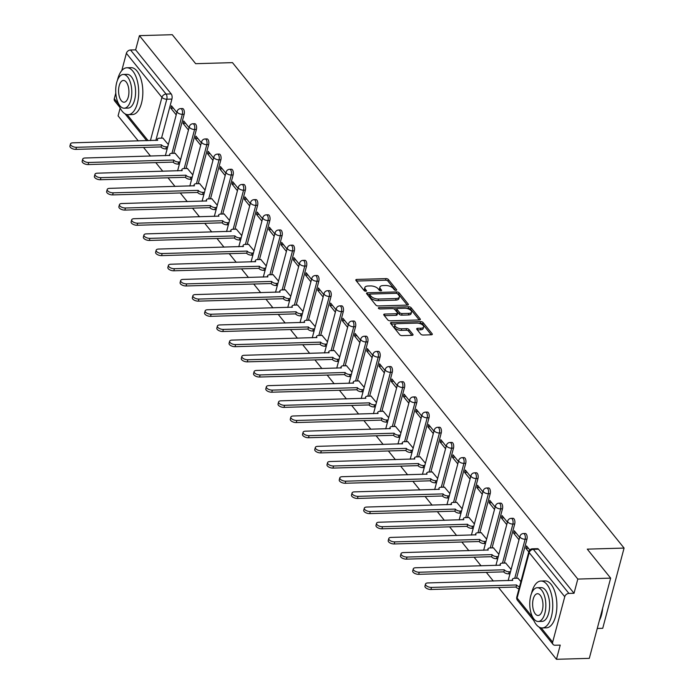 <?xml version="1.0" encoding="UTF-8"?>
<svg xmlns="http://www.w3.org/2000/svg" width="694" height="694" viewBox="0 0 694 694"><rect width="100%" height="100%" fill="white"/><g stroke="black" fill="none" stroke-linecap="round" stroke-linejoin="round"><path stroke-width="1.04" d="M395.962 290.361A1.293 0.599 14.9 0 0 396.664 290.023A1.293 0.599 14.9 0 0 396.552 289.658L388.371 279.509A1.839 0.859 14.9 0 0 385.977 278.606L356.811 279.439A1.839 0.859 14.9 0 0 355.805 279.925A1.839 0.859 14.9 0 0 355.961 280.445L364.15 290.586A1.293 0.599 14.9 0 0 365.825 291.228A1.293 0.599 14.9 0 0 366.527 290.89A1.293 0.599 14.9 0 0 366.415 290.526L365.356 289.207A5.899 2.75 14.9 0 1 364.844 287.542A5.899 2.75 14.9 0 1 368.08 286.006L370.509 285.937A5.899 2.75 14.9 0 1 378.161 288.843L379.219 290.153A1.293 0.599 14.9 0 0 380.893 290.795A1.293 0.599 14.9 0 0 381.596 290.456A1.293 0.599 14.9 0 0 381.483 290.092L380.425 288.773A5.899 2.75 14.9 0 1 379.913 287.108A5.899 2.75 14.9 0 1 383.149 285.572L385.578 285.503A5.899 2.75 14.9 0 1 393.229 288.409L394.287 289.719A1.293 0.599 14.9 0 0 395.962 290.361M420.738 334.126A1.839 0.859 14.9 0 0 423.132 335.037L431.312 334.794A1.839 0.859 14.9 0 0 432.319 334.317A1.839 0.859 14.9 0 0 432.162 333.797L423.071 322.528A1.839 0.859 14.9 0 0 420.685 321.617L391.511 322.458A1.839 0.859 14.9 0 0 390.505 322.944A1.839 0.859 14.9 0 0 390.661 323.465L399.753 334.734A1.839 0.859 14.9 0 0 402.147 335.636L412.028 335.349A1.839 0.859 14.9 0 0 413.043 334.872A1.839 0.859 14.9 0 0 412.878 334.352L408.992 329.529A1.839 0.859 14.9 0 0 406.597 328.618L401.696 328.765A4.927 2.299 14.9 0 1 396.829 327.542A4.927 2.299 14.9 0 1 394.877 324.939A4.927 2.299 14.9 0 1 397.575 323.656L416.782 323.1A4.927 2.299 14.9 0 1 421.648 324.315A4.927 2.299 14.9 0 1 423.6 326.926A4.927 2.299 14.9 0 1 420.902 328.21L417.701 328.305A1.839 0.859 14.9 0 0 416.686 328.783A1.839 0.859 14.9 0 0 416.851 329.303L420.738 334.126M139.425 35.646L172.277 34.7L195.665 63.692L232.473 62.634L624.08 548.078L587.271 549.136L610.651 578.128L577.807 579.074L139.425 35.646L135.642 49.847L130.533 49.994L166.083 94.063A3.756 1.787 88.4 0 1 166.794 99.216L155.829 140.44M407.352 305.1A1.839 0.859 14.9 0 0 408.367 304.623A1.839 0.859 14.9 0 0 408.202 304.102L399.119 292.833A1.839 0.859 14.9 0 0 396.725 291.922L367.56 292.764A1.839 0.859 14.9 0 0 366.545 293.241A1.839 0.859 14.9 0 0 366.71 293.762L375.801 305.03A1.839 0.859 14.9 0 0 378.187 305.941L407.352 305.1M411.091 307.676L420.182 318.945A1.839 0.859 14.9 0 1 420.347 319.466A1.839 0.859 14.9 0 1 419.332 319.951L390.167 320.793A1.839 0.859 14.9 0 1 387.773 319.882L383.886 315.059A1.839 0.859 14.9 0 1 383.73 314.538A1.839 0.859 14.9 0 1 384.736 314.061L396.569 313.714A1.839 0.859 14.9 0 0 397.575 313.237A1.839 0.859 14.9 0 0 397.419 312.716L394.834 309.515A1.839 0.859 14.9 0 0 392.44 308.604L380.13 308.96A1.293 0.599 14.9 0 1 378.855 308.648A1.293 0.599 14.9 0 1 378.343 307.963A1.293 0.599 14.9 0 1 379.054 307.624L408.705 306.774A1.839 0.859 14.9 0 1 411.091 307.676L410.666 309.281L419.271 319.951M610.651 578.128L589.31 658.354L556.458 659.3L498.578 587.549M120.157 108.064L118.075 115.872L138.297 140.943M143.537 147.44L150.537 156.115M155.786 162.613L162.786 171.288M168.026 177.794L175.027 186.469M180.267 192.967L187.267 201.642M192.507 208.139L199.508 216.823M204.756 223.321L211.757 231.996M216.996 238.493L223.997 247.177M229.237 253.674L236.238 262.349M241.477 268.847L248.478 277.522M253.726 284.028L260.727 292.703M265.967 299.201L272.968 307.876M278.207 314.373L285.208 323.057M290.448 329.555L297.448 338.23M302.697 344.727L309.697 353.411M314.937 359.908L321.938 368.583M327.178 375.081L334.178 383.756M339.418 390.254L346.419 398.937M351.667 405.435L358.668 414.11M363.908 420.607L370.908 429.291M376.148 435.789L383.149 444.464M388.388 450.961L395.389 459.645M400.638 466.142L407.638 474.817M412.878 481.315L419.879 489.99M425.118 496.488L432.119 505.171M437.359 511.669L444.36 520.344M449.608 526.841L456.609 535.525M461.848 542.023L468.849 550.698M474.089 557.195L481.089 565.87M486.329 572.376L493.33 581.052M597.256 628.46L602.73 628.304L624.08 548.078M577.807 579.074L574.025 593.275L568.906 593.422A3.756 2.802 141.1 0 0 564.751 596.727L552.667 642.132A3.756 2.802 141.1 0 0 553.049 644.396A3.756 2.802 141.1 0 0 555.113 645.246L560.231 645.099L556.458 659.3M135.642 49.847L171.201 93.916A3.756 1.787 88.4 0 1 171.912 99.069L161.52 138.132M119.784 107.301L114.675 100.968A3.756 2.802 -38.9 0 1 114.293 98.704L115.794 93.057M121.771 70.606L126.377 53.299A3.756 2.802 -38.9 0 1 130.533 49.994M189.098 127.635L183.728 120.964L183.086 123.376L185.61 123.298M180.561 159.724L175.131 153.27M201.347 142.808L195.968 136.145L195.326 138.548L197.851 138.479M192.802 174.897L187.371 168.442M213.587 157.98L208.209 151.318L207.567 153.73L210.091 153.652M205.051 190.078L199.612 183.624M225.828 173.162L220.449 166.499L219.807 168.902L222.332 168.833M217.291 205.251L211.861 198.796M238.068 188.334L232.698 181.672L232.056 184.075L234.581 184.005M229.532 220.432L224.101 213.978M250.317 203.516L244.939 196.844L244.297 199.256L246.821 199.178M241.772 235.604L236.342 229.15M262.558 218.688L257.179 212.026L256.537 214.429L259.062 214.359M254.013 250.777L248.582 244.323M274.798 233.861L269.419 227.198L268.778 229.61L271.302 229.532M266.262 265.958L260.831 259.504M287.038 249.042L281.669 242.38L281.027 244.782L283.551 244.713M278.502 281.131L273.072 274.677M299.288 264.214L293.909 257.552L293.267 259.955L295.791 259.886M290.743 296.312L285.312 289.858M311.528 279.396L306.149 272.725L305.507 275.136L308.032 275.067M302.983 311.485L297.553 305.03M323.768 294.568L318.39 287.906L317.748 290.309L320.272 290.239M315.232 326.657L309.793 320.203M336.009 309.75L330.639 303.078L329.997 305.49L332.521 305.412M327.473 341.838L322.042 335.384M348.258 324.922L342.879 318.26L342.237 320.663L344.762 320.593M339.713 357.011L334.282 350.557M360.498 340.095L355.12 333.432L354.478 335.844L357.002 335.766M351.953 372.192L346.523 365.738M372.739 355.276L367.36 348.614L366.718 351.017L369.243 350.947M364.203 387.365L358.763 380.911M384.979 370.449L379.609 363.786L378.967 366.189L381.492 366.12M376.443 402.546L371.012 396.092M397.228 385.63L391.85 378.959L391.208 381.37L393.732 381.301M388.683 417.719L383.253 411.264M409.469 400.802L404.09 394.14L403.448 396.543L405.973 396.474M400.924 432.891L395.493 426.437M421.709 415.984L416.331 409.313L415.689 411.724L418.213 411.646M413.173 448.072L407.734 441.618M433.95 431.156L428.571 424.494L427.938 426.897L430.462 426.827M425.413 463.245L419.983 456.791M446.199 446.329L440.82 439.666L440.178 442.078L442.703 442M437.654 478.426L432.223 471.972M458.439 461.51L453.061 454.848L452.419 457.251L454.943 457.181M449.894 493.599L444.464 487.145M470.679 476.683L465.301 470.02L464.659 472.423L467.183 472.354M462.143 508.78L456.704 502.326M482.92 491.864L477.541 485.193L476.908 487.604L479.433 487.526M474.384 523.953L468.953 517.498M495.16 507.036L489.791 500.374L489.149 502.777L491.673 502.708M486.624 539.125L481.194 532.671M507.409 522.218L502.031 515.547L501.389 517.958L503.913 517.88M498.865 554.306L493.434 547.852M519.65 537.39L514.271 530.728L513.629 533.131L516.154 533.061M511.114 569.479L505.674 563.025M529.791 549.96L526.512 545.9L525.879 548.312L528.403 548.234M520.89 581.607L517.924 578.206M526.946 539.177L525.132 539.229A3.756 1.787 88.4 0 0 525.072 535.421A3.756 1.787 88.4 0 0 523.45 533.539L525.271 533.486A3.756 1.787 -91.6 0 1 526.885 535.369A3.756 1.787 -91.6 0 1 526.946 539.177L516.553 578.241M514.705 524.005L512.892 524.057A3.756 1.787 88.4 0 0 512.823 520.248A3.756 1.787 88.4 0 0 511.209 518.357L513.031 518.305A3.756 1.787 -91.6 0 1 514.644 520.196A3.756 1.787 -91.6 0 1 514.705 524.005L504.312 563.068M502.465 508.832L500.643 508.884A3.756 1.787 88.4 0 0 500.582 505.067A3.756 1.787 88.4 0 0 498.969 503.185L500.782 503.133A3.756 1.787 -91.6 0 1 502.404 505.015A3.756 1.787 -91.6 0 1 502.465 508.832L492.072 547.887M490.216 493.651L488.403 493.703A3.756 1.787 88.4 0 0 488.342 489.895A3.756 1.787 88.4 0 0 486.728 488.003L488.541 487.951A3.756 1.787 -91.6 0 1 490.155 489.843A3.756 1.787 -91.6 0 1 490.216 493.651L479.823 532.714M477.975 478.478L476.162 478.53A3.756 1.787 88.4 0 0 476.101 474.722A3.756 1.787 88.4 0 0 474.488 472.831L476.301 472.779A3.756 1.787 -91.6 0 1 477.914 474.67A3.756 1.787 -91.6 0 1 477.975 478.478L467.583 517.542M465.735 463.297L463.922 463.349A3.756 1.787 88.4 0 0 463.852 459.541A3.756 1.787 88.4 0 0 462.239 457.65L464.06 457.598A3.756 1.787 -91.6 0 1 465.674 459.489A3.756 1.787 -91.6 0 1 465.735 463.297L455.342 502.361M453.494 448.124L451.673 448.177A3.756 1.787 88.4 0 0 451.612 444.368A3.756 1.787 88.4 0 0 449.998 442.477L451.811 442.425A3.756 1.787 -91.6 0 1 453.434 444.316A3.756 1.787 -91.6 0 1 453.494 448.124L443.102 487.188M441.245 432.943L439.432 432.995A3.756 1.787 88.4 0 0 439.371 429.187A3.756 1.787 88.4 0 0 437.758 427.304L439.571 427.252A3.756 1.787 -91.6 0 1 441.184 429.135A3.756 1.787 -91.6 0 1 441.245 432.943L430.853 472.007M429.005 417.771L427.192 417.823A3.756 1.787 88.4 0 0 427.131 414.014A3.756 1.787 88.4 0 0 425.517 412.123L427.331 412.071A3.756 1.787 -91.6 0 1 428.944 413.962A3.756 1.787 -91.6 0 1 429.005 417.771L418.612 456.834M416.764 402.598L414.951 402.65A3.756 1.787 88.4 0 0 414.891 398.833A3.756 1.787 88.4 0 0 413.268 396.951L415.09 396.899A3.756 1.787 -91.6 0 1 416.704 398.781A3.756 1.787 -91.6 0 1 416.764 402.598L406.372 441.653M404.524 387.417L402.702 387.469A3.756 1.787 88.4 0 0 402.641 383.661A3.756 1.787 88.4 0 0 401.028 381.769L402.841 381.717A3.756 1.787 -91.6 0 1 404.463 383.608A3.756 1.787 -91.6 0 1 404.524 387.417L394.131 426.48M392.275 372.244L390.462 372.296A3.756 1.787 88.4 0 0 390.401 368.488A3.756 1.787 88.4 0 0 388.787 366.597L390.601 366.545A3.756 1.787 -91.6 0 1 392.214 368.436A3.756 1.787 -91.6 0 1 392.275 372.244L381.882 411.308M380.034 357.063L378.221 357.115A3.756 1.787 88.4 0 0 378.161 353.307A3.756 1.787 88.4 0 0 376.547 351.424L378.36 351.364A3.756 1.787 -91.6 0 1 379.974 353.255A3.756 1.787 -91.6 0 1 380.034 357.063L369.642 396.127M367.794 341.89L365.981 341.942A3.756 1.787 88.4 0 0 365.92 338.134A3.756 1.787 88.4 0 0 364.298 336.243L366.12 336.191A3.756 1.787 -91.6 0 1 367.733 338.082A3.756 1.787 -91.6 0 1 367.794 341.89L357.401 380.954M355.554 326.709L353.732 326.77A3.756 1.787 88.4 0 0 353.671 322.953A3.756 1.787 88.4 0 0 352.058 321.07L353.871 321.018A3.756 1.787 -91.6 0 1 355.493 322.901A3.756 1.787 -91.6 0 1 355.554 326.709L345.161 365.773M343.304 311.537L341.491 311.589A3.756 1.787 88.4 0 0 341.431 307.78A3.756 1.787 88.4 0 0 339.817 305.889L341.63 305.837A3.756 1.787 -91.6 0 1 343.244 307.728A3.756 1.787 -91.6 0 1 343.304 311.537L332.912 350.6M331.064 296.364L329.251 296.416A3.756 1.787 88.4 0 0 329.19 292.608A3.756 1.787 88.4 0 0 327.577 290.717L329.39 290.665A3.756 1.787 -91.6 0 1 331.003 292.556A3.756 1.787 -91.6 0 1 331.064 296.364L320.671 335.419M318.824 281.183L317.011 281.235A3.756 1.787 88.4 0 0 316.95 277.427A3.756 1.787 88.4 0 0 315.328 275.535L317.149 275.483A3.756 1.787 -91.6 0 1 318.763 277.374A3.756 1.787 -91.6 0 1 318.824 281.183L308.431 320.246M306.583 266.01L304.761 266.062A3.756 1.787 88.4 0 0 304.701 262.254A3.756 1.787 88.4 0 0 303.087 260.363L304.9 260.311A3.756 1.787 -91.6 0 1 306.522 262.202A3.756 1.787 -91.6 0 1 306.583 266.01L296.191 305.074M294.343 250.829L292.521 250.881A3.756 1.787 88.4 0 0 292.46 247.073A3.756 1.787 88.4 0 0 290.847 245.19L292.66 245.138A3.756 1.787 -91.6 0 1 294.273 247.021A3.756 1.787 -91.6 0 1 294.343 250.829L283.941 289.892M282.094 235.656L280.281 235.708A3.756 1.787 88.4 0 0 280.22 231.9A3.756 1.787 88.4 0 0 278.606 230.009L280.419 229.957A3.756 1.787 -91.6 0 1 282.033 231.848A3.756 1.787 -91.6 0 1 282.094 235.656L271.701 274.72M269.853 220.484L268.04 220.536A3.756 1.787 88.4 0 0 267.979 216.719A3.756 1.787 88.4 0 0 266.357 214.836L268.179 214.784A3.756 1.787 -91.6 0 1 269.793 216.667A3.756 1.787 -91.6 0 1 269.853 220.484L259.461 259.539M257.613 205.303L255.791 205.355A3.756 1.787 88.4 0 0 255.73 201.546A3.756 1.787 88.4 0 0 254.117 199.655L255.93 199.603A3.756 1.787 -91.6 0 1 257.552 201.494A3.756 1.787 -91.6 0 1 257.613 205.303L247.22 244.366M245.372 190.13L243.551 190.182A3.756 1.787 88.4 0 0 243.49 186.374A3.756 1.787 88.4 0 0 241.876 184.483L243.689 184.43A3.756 1.787 -91.6 0 1 245.303 186.322A3.756 1.787 -91.6 0 1 245.372 190.13L234.971 229.185M233.123 174.949L231.31 175.001A3.756 1.787 88.4 0 0 231.249 171.192A3.756 1.787 88.4 0 0 229.636 169.301L231.449 169.249A3.756 1.787 -91.6 0 1 233.063 171.14A3.756 1.787 -91.6 0 1 233.123 174.949L222.731 214.012M220.883 159.776L219.07 159.828A3.756 1.787 88.4 0 0 219.009 156.02A3.756 1.787 88.4 0 0 217.387 154.129L219.209 154.077A3.756 1.787 -91.6 0 1 220.822 155.968A3.756 1.787 -91.6 0 1 220.883 159.776L210.49 198.84M208.642 144.595L206.821 144.647A3.756 1.787 88.4 0 0 206.76 140.839A3.756 1.787 88.4 0 0 205.146 138.956L206.959 138.904A3.756 1.787 -91.6 0 1 208.582 140.787A3.756 1.787 -91.6 0 1 208.642 144.595L198.25 183.658M196.402 129.422L194.58 129.474A3.756 1.787 88.4 0 0 194.52 125.666A3.756 1.787 88.4 0 0 192.906 123.775L194.719 123.723A3.756 1.787 -91.6 0 1 196.333 125.614A3.756 1.787 -91.6 0 1 196.402 129.422L186.001 168.486M184.153 114.25L182.34 114.302A3.756 1.787 88.4 0 0 182.279 110.485A3.756 1.787 88.4 0 0 180.666 108.602L182.479 108.55A3.756 1.787 -91.6 0 1 184.092 110.433A3.756 1.787 -91.6 0 1 184.153 114.25L173.76 153.305M176.857 112.454L171.479 105.792L170.837 108.195L173.361 108.125M168.321 144.543L162.89 138.089M170.837 108.195L176.215 114.866M574.025 593.275L538.475 549.206A3.756 1.787 -91.6 0 0 537.512 548.659L532.393 548.807A3.756 1.787 88.4 0 1 533.356 549.353L568.906 593.422M183.086 123.376L188.464 130.038M195.326 138.548L200.705 145.211M207.567 153.73L212.945 160.392M219.807 168.902L225.186 175.565M232.056 184.075L237.426 190.746M244.297 199.256L249.675 205.918M256.537 214.429L261.916 221.1M268.778 229.61L274.156 236.272M281.027 244.782L286.396 251.445M293.267 259.955L298.646 266.626M305.507 275.136L310.886 281.799M317.748 290.309L323.126 296.98M329.997 305.49L335.367 312.153M342.237 320.663L347.616 327.325M354.478 335.844L359.856 342.506M366.718 351.017L372.097 357.679M378.967 366.189L384.337 372.86M391.208 381.37L396.586 388.033M403.448 396.543L408.827 403.214M415.689 411.724L421.067 418.387M427.938 426.897L433.308 433.559M440.178 442.078L445.557 448.74M452.419 457.251L457.797 463.913M464.659 472.423L470.038 479.094M476.908 487.604L482.278 494.267M489.149 502.777L494.527 509.448M501.389 517.958L506.767 524.621M513.629 533.131L519.008 539.793M525.879 548.312L528.785 551.921M379.913 287.108L379.488 288.713A5.899 2.75 14.9 0 0 380 290.378L380.425 288.773M364.844 287.542L364.419 289.146A5.899 2.75 14.9 0 0 364.931 290.812L365.356 289.207M395.346 290.292L387.946 281.113A1.839 0.859 14.9 0 0 385.552 280.211L356.447 281.044M369.755 294.291L367.195 294.369M407.291 305.1L398.686 294.438A1.839 0.859 14.9 0 0 397.376 293.675M397.697 293.944A1.293 0.599 14.9 0 0 396.022 293.31L370.423 294.048A1.293 0.599 14.9 0 0 369.711 294.386A1.293 0.599 14.9 0 0 369.824 294.75L370.943 296.13A5.899 2.75 14.9 0 0 378.594 299.036L396.092 298.533A5.899 2.75 14.9 0 0 399.328 296.997A5.899 2.75 14.9 0 0 398.816 295.332L397.697 293.944M369.564 295.731A1.293 0.599 14.9 0 0 369.286 295.991A1.293 0.599 14.9 0 0 369.399 296.355L369.824 294.75M399.328 296.997L398.894 298.602A5.899 2.75 14.9 0 1 395.667 300.138L378.161 300.641A5.899 2.75 14.9 0 1 370.518 297.735L369.399 296.355M384.372 315.657L396.135 315.319A1.839 0.859 14.9 0 0 397.15 314.842L397.575 313.237M393.654 308.795L397.098 308.7M406.649 308.422L408.28 308.379L408.705 306.774M408.835 313.367A4.927 2.299 14.9 0 0 411.542 312.074A4.927 2.299 14.9 0 0 409.59 309.472A4.927 2.299 14.9 0 0 404.715 308.257L397.957 308.448A1.839 0.859 14.9 0 0 396.942 308.934A1.839 0.859 14.9 0 0 397.107 309.455L399.683 312.647A1.839 0.859 14.9 0 0 402.078 313.558L408.835 313.367L408.41 314.972A4.927 2.299 14.9 0 0 411.117 313.679L411.542 312.074M396.942 308.934L396.517 310.539A1.839 0.859 14.9 0 0 396.673 311.059L397.107 309.455M408.41 314.972L401.644 315.163A1.839 0.859 14.9 0 1 399.258 314.252L396.673 311.059M410.666 309.281A1.839 0.859 14.9 0 0 408.28 308.379M423.6 326.926L423.175 328.531A4.927 2.299 14.9 0 1 420.469 329.815L417.337 329.902M394.877 324.939L394.444 326.544A4.927 2.299 14.9 0 0 396.404 329.147A4.927 2.299 14.9 0 0 401.271 330.37L401.696 328.765M411.967 335.358L408.566 331.133A1.839 0.859 14.9 0 0 406.172 330.223L401.271 330.37M431.252 334.803L422.646 324.133A1.839 0.859 14.9 0 0 420.252 323.222L418.708 323.274M395.996 323.925L391.147 324.063M167.159 148.898L165.901 148.932A3.756 1.752 -165.1 0 1 161.034 147.085L161.589 144.994A3.756 1.752 14.9 0 0 166.456 146.85L167.714 146.816M163.107 138.089L159.473 138.193A3.756 1.752 14.9 0 0 157.417 139.173A3.756 1.752 14.9 0 0 157.738 140.231L72.844 142.825A4.32 2.013 14.9 0 0 70.476 143.953A4.32 2.013 14.9 0 0 72.185 146.234A4.32 2.013 14.9 0 0 76.453 147.302L161.468 144.855M160.913 146.937L75.898 149.383A4.32 2.013 -165.1 0 1 71.629 148.316A4.32 2.013 -165.1 0 1 69.921 146.035L70.476 143.953M179.408 164.079L178.141 164.114A3.756 1.752 -165.1 0 1 173.274 162.257L173.83 160.175A3.756 1.752 14.9 0 0 178.696 162.023L179.963 161.988M175.348 153.261L171.713 153.365A3.756 1.752 14.9 0 0 169.657 154.346A3.756 1.752 14.9 0 0 169.987 155.404L85.084 157.998A4.32 2.013 14.9 0 0 82.716 159.126A4.32 2.013 14.9 0 0 84.425 161.407A4.32 2.013 14.9 0 0 88.693 162.474L173.708 160.028M173.153 162.118L88.138 164.556A4.32 2.013 -165.1 0 1 83.87 163.498A4.32 2.013 -165.1 0 1 82.161 161.216L82.716 159.126M191.648 179.252L190.39 179.286A3.756 1.752 -165.1 0 1 185.515 177.438L186.07 175.348A3.756 1.752 14.9 0 0 190.945 177.204L192.203 177.161M187.588 168.442L183.953 168.547A3.756 1.752 14.9 0 0 181.897 169.527A3.756 1.752 14.9 0 0 182.227 170.585L97.325 173.179A4.32 2.013 14.9 0 0 94.957 174.307A4.32 2.013 14.9 0 0 96.674 176.588A4.32 2.013 14.9 0 0 100.934 177.647L185.957 175.2M185.402 177.291L100.378 179.737A4.32 2.013 -165.1 0 1 96.119 178.67A4.32 2.013 -165.1 0 1 94.401 176.389L94.957 174.307M118.093 102.764A23.466 11.147 -91.6 0 0 122.205 111.283A23.466 11.147 -91.6 0 0 128.217 114.675A23.466 11.147 -91.6 0 0 138.444 97.386A23.466 11.147 -91.6 0 0 132.884 71.17A23.466 11.147 -91.6 0 0 126.872 67.769A23.466 11.147 -91.6 0 0 117.442 80.244M128.217 114.675L132.346 114.562A23.466 11.147 -91.6 0 0 142.574 97.264A23.466 11.147 -91.6 0 0 137.004 71.048A23.466 11.147 -91.6 0 0 130.993 67.648L126.872 67.769M123.263 74.449L127.054 74.336A16.89 8.033 88.4 0 1 131.383 76.782A16.89 8.033 88.4 0 1 135.391 95.659A16.89 8.033 88.4 0 1 128.026 108.108L124.235 108.221A16.89 8.033 -91.6 0 0 131.6 95.763A16.89 8.033 -91.6 0 0 127.592 76.895A16.89 8.033 -91.6 0 0 123.263 74.449A16.89 8.033 -91.6 0 0 115.898 86.897A16.89 8.033 -91.6 0 0 119.906 105.774A16.89 8.033 -91.6 0 0 124.235 108.221M126.221 82.022A10.887 5.17 -91.6 0 0 123.437 80.452A10.887 5.17 -91.6 0 0 118.691 88.476A10.887 5.17 -91.6 0 0 121.268 100.639A10.887 5.17 -91.6 0 0 124.061 102.218A10.887 5.17 -91.6 0 0 128.806 94.193A10.887 5.17 -91.6 0 0 126.221 82.022M602.67 608.126A22.902 10.887 88.4 0 1 599.382 620.488M599.477 620.132A23.466 11.147 -91.6 0 0 602.323 609.427M532.142 616.029A23.466 11.147 -91.6 0 0 536.254 624.548A23.466 11.147 -91.6 0 0 542.266 627.949A23.466 11.147 -91.6 0 0 552.493 610.651A23.466 11.147 -91.6 0 0 546.933 584.435A23.466 11.147 -91.6 0 0 540.921 581.034A23.466 11.147 -91.6 0 0 531.491 593.517M542.266 627.949L546.395 627.827A23.466 11.147 -91.6 0 0 556.623 610.529A23.466 11.147 -91.6 0 0 551.053 584.313A23.466 11.147 -91.6 0 0 545.05 580.921L540.921 581.034M537.312 587.714L541.112 587.601A16.89 8.033 88.4 0 1 545.441 590.047A16.89 8.033 88.4 0 1 549.44 608.924A16.89 8.033 88.4 0 1 542.083 621.382L538.284 621.486A16.89 8.033 -91.6 0 0 545.649 609.037A16.89 8.033 -91.6 0 0 541.641 590.16A16.89 8.033 -91.6 0 0 537.312 587.714A16.89 8.033 -91.6 0 0 529.947 600.163A16.89 8.033 -91.6 0 0 533.955 619.039A16.89 8.033 -91.6 0 0 538.284 621.486M540.27 595.296A10.887 5.17 -91.6 0 0 537.486 593.717A10.887 5.17 -91.6 0 0 532.74 601.741A10.887 5.17 -91.6 0 0 535.317 613.904A10.887 5.17 -91.6 0 0 538.11 615.483A10.887 5.17 -91.6 0 0 542.855 607.458A10.887 5.17 -91.6 0 0 540.27 595.296M203.889 194.424L202.631 194.467A3.756 1.752 -165.1 0 1 197.755 192.611L198.311 190.529A3.756 1.752 14.9 0 0 203.186 192.377L204.444 192.342M199.837 183.615L196.202 183.719A3.756 1.752 14.9 0 0 194.138 184.699A3.756 1.752 14.9 0 0 194.467 185.758L109.565 188.352A4.32 2.013 14.9 0 0 107.206 189.479A4.32 2.013 14.9 0 0 108.915 191.761A4.32 2.013 14.9 0 0 113.183 192.828L198.198 190.382M197.643 192.464L112.628 194.91A4.32 2.013 -165.1 0 1 108.359 193.843A4.32 2.013 -165.1 0 1 106.65 191.561L107.206 189.479M216.129 209.605L214.871 209.64A3.756 1.752 -165.1 0 1 210.004 207.792L210.56 205.702A3.756 1.752 14.9 0 0 215.426 207.549L216.684 207.515M212.078 198.788L208.443 198.892A3.756 1.752 14.9 0 0 206.387 199.872A3.756 1.752 14.9 0 0 206.708 200.939L121.814 203.524A4.32 2.013 14.9 0 0 119.446 204.652A4.32 2.013 14.9 0 0 121.155 206.933A4.32 2.013 14.9 0 0 125.423 208L210.438 205.554M209.883 207.645L124.868 210.091A4.32 2.013 -165.1 0 1 120.6 209.024A4.32 2.013 -165.1 0 1 118.891 206.743L119.446 204.652M228.378 224.778L227.112 224.813A3.756 1.752 -165.1 0 1 222.245 222.965L222.8 220.883A3.756 1.752 14.9 0 0 227.667 222.731L228.933 222.696M224.318 213.969L220.683 214.073A3.756 1.752 14.9 0 0 218.627 215.053A3.756 1.752 14.9 0 0 218.957 216.112L134.055 218.705A4.32 2.013 14.9 0 0 131.687 219.833A4.32 2.013 14.9 0 0 133.395 222.115A4.32 2.013 14.9 0 0 137.664 223.182L222.679 220.735M222.123 222.817L137.108 225.264A4.32 2.013 -165.1 0 1 132.84 224.197A4.32 2.013 -165.1 0 1 131.131 221.915L131.687 219.833M240.618 239.959L239.361 239.994A3.756 1.752 -165.1 0 1 234.485 238.137L235.04 236.055A3.756 1.752 14.9 0 0 239.916 237.903L241.174 237.869M236.559 229.141L232.924 229.246A3.756 1.752 14.9 0 0 230.868 230.226A3.756 1.752 14.9 0 0 231.197 231.293L146.295 233.878A4.32 2.013 14.9 0 0 143.927 235.006A4.32 2.013 14.9 0 0 145.645 237.287A4.32 2.013 14.9 0 0 149.904 238.354L234.928 235.908M234.372 237.999L149.349 240.445A4.32 2.013 -165.1 0 1 145.089 239.378A4.32 2.013 -165.1 0 1 143.372 237.096L143.927 235.006M252.859 255.132L251.601 255.166A3.756 1.752 -165.1 0 1 246.726 253.319L247.281 251.228A3.756 1.752 14.9 0 0 252.156 253.084L253.414 253.05M248.808 244.323L245.173 244.427A3.756 1.752 14.9 0 0 243.108 245.407A3.756 1.752 14.9 0 0 243.438 246.465L158.536 249.059A4.32 2.013 14.9 0 0 156.176 250.187A4.32 2.013 14.9 0 0 157.885 252.469A4.32 2.013 14.9 0 0 162.153 253.536L247.168 251.089M246.613 253.171L161.598 255.618A4.32 2.013 -165.1 0 1 157.33 254.551A4.32 2.013 -165.1 0 1 155.621 252.269L156.176 250.187M265.099 270.304L263.841 270.348A3.756 1.752 -165.1 0 1 258.975 268.491L259.53 266.409A3.756 1.752 14.9 0 0 264.397 268.257L265.655 268.222M261.048 259.495L257.413 259.599A3.756 1.752 14.9 0 0 255.357 260.58A3.756 1.752 14.9 0 0 255.678 261.638L170.785 264.232A4.32 2.013 14.9 0 0 168.416 265.36A4.32 2.013 14.9 0 0 170.125 267.641A4.32 2.013 14.9 0 0 174.394 268.708L259.409 266.262M258.853 268.344L173.838 270.79A4.32 2.013 -165.1 0 1 169.57 269.732A4.32 2.013 -165.1 0 1 167.861 267.45L168.416 265.36M277.348 285.486L276.082 285.52A3.756 1.752 -165.1 0 1 271.215 283.673L271.77 281.582A3.756 1.752 14.9 0 0 276.637 283.438L277.895 283.395M273.289 274.668L269.654 274.781A3.756 1.752 14.9 0 0 267.598 275.761A3.756 1.752 14.9 0 0 267.927 276.819L183.025 279.413A4.32 2.013 14.9 0 0 180.657 280.532A4.32 2.013 14.9 0 0 182.366 282.822A4.32 2.013 14.9 0 0 186.634 283.881L271.649 281.434M271.094 283.525L186.079 285.971A4.32 2.013 -165.1 0 1 181.811 284.904A4.32 2.013 -165.1 0 1 180.102 282.623L180.657 280.532M289.589 300.658L288.331 300.693A3.756 1.752 -165.1 0 1 283.456 298.845L284.011 296.763A3.756 1.752 14.9 0 0 288.886 298.611L290.144 298.576M285.529 289.849L281.894 289.953A3.756 1.752 14.9 0 0 279.838 290.933A3.756 1.752 14.9 0 0 280.168 291.992L195.266 294.586A4.32 2.013 14.9 0 0 192.897 295.713A4.32 2.013 14.9 0 0 194.615 297.995A4.32 2.013 14.9 0 0 198.874 299.062L283.889 296.616M283.343 298.698L198.319 301.144A4.32 2.013 -165.1 0 1 194.06 300.077A4.32 2.013 -165.1 0 1 192.342 297.795L192.897 295.713M301.829 315.839L300.571 315.874A3.756 1.752 -165.1 0 1 295.696 314.026L296.251 311.936A3.756 1.752 14.9 0 0 301.127 313.783L302.384 313.749M297.778 305.022L294.143 305.126A3.756 1.752 14.9 0 0 292.079 306.106A3.756 1.752 14.9 0 0 292.408 307.173L207.506 309.758A4.32 2.013 14.9 0 0 205.146 310.886A4.32 2.013 14.9 0 0 206.855 313.168A4.32 2.013 14.9 0 0 211.123 314.235L296.138 311.788M295.583 313.879L210.568 316.325A4.32 2.013 -165.1 0 1 206.3 315.258A4.32 2.013 -165.1 0 1 204.591 312.977L205.146 310.886M314.07 331.012L312.812 331.047A3.756 1.752 -165.1 0 1 307.945 329.199L308.5 327.117A3.756 1.752 14.9 0 0 313.367 328.965L314.625 328.93M310.018 320.203L306.384 320.307A3.756 1.752 14.9 0 0 304.328 321.287A3.756 1.752 14.9 0 0 304.649 322.346L219.755 324.939A4.32 2.013 14.9 0 0 217.387 326.067A4.32 2.013 14.9 0 0 219.096 328.349A4.32 2.013 14.9 0 0 223.364 329.416L308.379 326.969M307.824 329.051L222.809 331.498A4.32 2.013 -165.1 0 1 218.541 330.431A4.32 2.013 -165.1 0 1 216.832 328.149L217.387 326.067M326.31 346.193L325.052 346.228A3.756 1.752 -165.1 0 1 320.186 344.371L320.741 342.289A3.756 1.752 14.9 0 0 325.607 344.137L326.865 344.103M322.259 335.376L318.624 335.48A3.756 1.752 14.9 0 0 316.568 336.46A3.756 1.752 14.9 0 0 316.898 337.518L231.996 340.112A4.32 2.013 14.9 0 0 229.627 341.24A4.32 2.013 14.9 0 0 231.336 343.521A4.32 2.013 14.9 0 0 235.604 344.588L320.619 342.142M320.064 344.233L235.049 346.679A4.32 2.013 -165.1 0 1 230.781 345.612A4.32 2.013 -165.1 0 1 229.072 343.33L229.627 341.24M338.559 361.366L337.301 361.401A3.756 1.752 -165.1 0 1 332.426 359.553L332.981 357.462A3.756 1.752 14.9 0 0 337.857 359.319L339.114 359.284M334.499 350.557L330.865 350.661A3.756 1.752 14.9 0 0 328.809 351.641A3.756 1.752 14.9 0 0 329.138 352.699L244.236 355.293A4.32 2.013 14.9 0 0 241.868 356.421A4.32 2.013 14.9 0 0 243.585 358.703A4.32 2.013 14.9 0 0 247.845 359.761L332.86 357.323M332.305 359.405L247.29 361.852A4.32 2.013 -165.1 0 1 243.03 360.785A4.32 2.013 -165.1 0 1 241.312 358.503L241.868 356.421M350.8 376.538L349.542 376.582A3.756 1.752 -165.1 0 1 344.666 374.725L345.222 372.643A3.756 1.752 14.9 0 0 350.097 374.491L351.355 374.456M346.748 365.729L343.114 365.833A3.756 1.752 14.9 0 0 341.049 366.814A3.756 1.752 14.9 0 0 341.379 367.872L256.476 370.466A4.32 2.013 14.9 0 0 254.117 371.594A4.32 2.013 14.9 0 0 255.826 373.875A4.32 2.013 14.9 0 0 260.094 374.942L345.109 372.496M344.554 374.578L259.539 377.024A4.32 2.013 -165.1 0 1 255.271 375.966A4.32 2.013 -165.1 0 1 253.562 373.676L254.117 371.594M363.04 391.72L361.782 391.754A3.756 1.752 -165.1 0 1 356.916 389.907L357.471 387.816A3.756 1.752 14.9 0 0 362.337 389.672L363.595 389.629M358.989 380.902L355.354 381.006A3.756 1.752 14.9 0 0 353.298 381.995A3.756 1.752 14.9 0 0 353.619 383.053L268.725 385.638A4.32 2.013 14.9 0 0 266.357 386.766A4.32 2.013 14.9 0 0 268.066 389.056A4.32 2.013 14.9 0 0 272.334 390.115L357.349 387.668M356.794 389.759L271.779 392.205A4.32 2.013 -165.1 0 1 267.511 391.138A4.32 2.013 -165.1 0 1 265.802 388.857L266.357 386.766M375.281 406.892L374.023 406.927A3.756 1.752 -165.1 0 1 369.156 405.079L369.711 402.997A3.756 1.752 14.9 0 0 374.578 404.845L375.836 404.81M371.229 396.083L367.594 396.187A3.756 1.752 14.9 0 0 365.538 397.168A3.756 1.752 14.9 0 0 365.868 398.226L280.966 400.82A4.32 2.013 14.9 0 0 278.598 401.947A4.32 2.013 14.9 0 0 280.307 404.229A4.32 2.013 14.9 0 0 284.575 405.296L369.59 402.85M369.034 404.932L284.019 407.378A4.32 2.013 -165.1 0 1 279.751 406.311A4.32 2.013 -165.1 0 1 278.042 404.029L278.598 401.947M387.53 422.073L386.272 422.108A3.756 1.752 -165.1 0 1 381.396 420.26L381.952 418.17A3.756 1.752 14.9 0 0 386.827 420.017L388.085 419.983M383.47 411.256L379.835 411.36A3.756 1.752 14.9 0 0 377.779 412.34A3.756 1.752 14.9 0 0 378.109 413.407L293.206 415.992A4.32 2.013 14.9 0 0 290.838 417.12A4.32 2.013 14.9 0 0 292.556 419.402A4.32 2.013 14.9 0 0 296.815 420.469L381.83 418.022M381.275 420.113L296.26 422.559A4.32 2.013 -165.1 0 1 292.001 421.492A4.32 2.013 -165.1 0 1 290.283 419.211L290.838 417.12M399.77 437.246L398.512 437.281A3.756 1.752 -165.1 0 1 393.637 435.433L394.192 433.342A3.756 1.752 14.9 0 0 399.067 435.199L400.325 435.164M395.719 426.437L392.084 426.541A3.756 1.752 14.9 0 0 390.019 427.521A3.756 1.752 14.9 0 0 390.349 428.58L305.447 431.174A4.32 2.013 14.9 0 0 303.087 432.301A4.32 2.013 14.9 0 0 304.796 434.583A4.32 2.013 14.9 0 0 309.064 435.65L394.079 433.203M393.524 435.285L308.509 437.732A4.32 2.013 -165.1 0 1 304.241 436.665A4.32 2.013 -165.1 0 1 302.532 434.383L303.087 432.301M412.01 452.427L410.753 452.462A3.756 1.752 -165.1 0 1 405.886 450.606L406.441 448.524A3.756 1.752 14.9 0 0 411.308 450.371L412.566 450.337M407.959 441.61L404.324 441.714A3.756 1.752 14.9 0 0 402.268 442.694A3.756 1.752 14.9 0 0 402.589 443.752L317.696 446.346A4.32 2.013 14.9 0 0 315.328 447.474A4.32 2.013 14.9 0 0 317.037 449.755A4.32 2.013 14.9 0 0 321.305 450.822L406.32 448.376M405.764 450.467L320.749 452.904A4.32 2.013 -165.1 0 1 316.481 451.846A4.32 2.013 -165.1 0 1 314.772 449.565L315.328 447.474M424.251 467.6L422.993 467.635A3.756 1.752 -165.1 0 1 418.126 465.787L418.682 463.696A3.756 1.752 14.9 0 0 423.548 465.553L424.806 465.509M420.2 456.791L416.565 456.895A3.756 1.752 14.9 0 0 414.509 457.875A3.756 1.752 14.9 0 0 414.83 458.934L329.936 461.527A4.32 2.013 14.9 0 0 327.568 462.655A4.32 2.013 14.9 0 0 329.277 464.937A4.32 2.013 14.9 0 0 333.545 465.995L418.56 463.557M418.005 465.639L332.99 468.086A4.32 2.013 -165.1 0 1 328.722 467.019A4.32 2.013 -165.1 0 1 327.013 464.737L327.568 462.655M436.5 482.772L435.242 482.816A3.756 1.752 -165.1 0 1 430.367 480.959L430.922 478.877A3.756 1.752 14.9 0 0 435.797 480.725L437.055 480.69M432.44 471.963L428.805 472.067A3.756 1.752 14.9 0 0 426.749 473.048A3.756 1.752 14.9 0 0 427.079 474.106L342.177 476.7A4.32 2.013 14.9 0 0 339.808 477.828A4.32 2.013 14.9 0 0 341.526 480.109A4.32 2.013 14.9 0 0 345.786 481.176L430.801 478.73M430.245 480.812L345.23 483.258A4.32 2.013 -165.1 0 1 340.971 482.191A4.32 2.013 -165.1 0 1 339.253 479.91L339.808 477.828M448.74 497.954L447.483 497.988A3.756 1.752 -165.1 0 1 442.607 496.141L443.162 494.05A3.756 1.752 14.9 0 0 448.038 495.906L449.296 495.863M444.689 487.136L441.054 487.24A3.756 1.752 14.9 0 0 438.99 488.22A3.756 1.752 14.9 0 0 439.319 489.287L354.417 491.873A4.32 2.013 14.9 0 0 352.058 493A4.32 2.013 14.9 0 0 353.767 495.282A4.32 2.013 14.9 0 0 358.035 496.349L443.05 493.902M442.494 495.993L357.479 498.439A4.32 2.013 -165.1 0 1 353.211 497.372A4.32 2.013 -165.1 0 1 351.502 495.091L352.058 493M460.981 513.126L459.723 513.161A3.756 1.752 -165.1 0 1 454.856 511.313L455.411 509.231A3.756 1.752 14.9 0 0 460.278 511.079L461.536 511.044M456.93 502.317L453.295 502.421A3.756 1.752 14.9 0 0 451.239 503.402A3.756 1.752 14.9 0 0 451.56 504.46L366.666 507.054A4.32 2.013 14.9 0 0 364.298 508.181A4.32 2.013 14.9 0 0 366.007 510.463A4.32 2.013 14.9 0 0 370.275 511.53L455.29 509.084M454.735 511.166L369.72 513.612A4.32 2.013 -165.1 0 1 365.452 512.545A4.32 2.013 -165.1 0 1 363.743 510.264L364.298 508.181M473.221 528.308L471.963 528.342A3.756 1.752 -165.1 0 1 467.097 526.486L467.652 524.404A3.756 1.752 14.9 0 0 472.519 526.252L473.776 526.217M469.17 517.49L465.535 517.594A3.756 1.752 14.9 0 0 463.479 518.574A3.756 1.752 14.9 0 0 463.8 519.641L378.907 522.226A4.32 2.013 14.9 0 0 376.538 523.354A4.32 2.013 14.9 0 0 378.247 525.636A4.32 2.013 14.9 0 0 382.515 526.703L467.53 524.256M466.975 526.347L381.96 528.793A4.32 2.013 -165.1 0 1 377.692 527.726A4.32 2.013 -165.1 0 1 375.983 525.445L376.538 523.354M485.47 543.48L484.212 543.515A3.756 1.752 -165.1 0 1 479.337 541.667L479.892 539.576A3.756 1.752 14.9 0 0 484.768 541.433L486.026 541.398M481.41 532.671L477.776 532.775A3.756 1.752 14.9 0 0 475.72 533.755A3.756 1.752 14.9 0 0 476.049 534.814L391.147 537.408A4.32 2.013 14.9 0 0 388.779 538.535A4.32 2.013 14.9 0 0 390.496 540.817A4.32 2.013 14.9 0 0 394.756 541.884L479.771 539.438M479.216 541.52L394.201 543.966A4.32 2.013 -165.1 0 1 389.941 542.899A4.32 2.013 -165.1 0 1 388.224 540.617L388.779 538.535M497.711 558.653L496.453 558.696A3.756 1.752 -165.1 0 1 491.578 556.84L492.133 554.758A3.756 1.752 14.9 0 0 497.008 556.605L498.266 556.571M493.66 547.844L490.025 547.948A3.756 1.752 14.9 0 0 487.96 548.928A3.756 1.752 14.9 0 0 488.29 549.986L403.388 552.58A4.32 2.013 14.9 0 0 401.019 553.708A4.32 2.013 14.9 0 0 402.737 555.989A4.32 2.013 14.9 0 0 406.996 557.056L492.02 554.61M491.465 556.701L406.45 559.138A4.32 2.013 -165.1 0 1 402.182 558.08A4.32 2.013 -165.1 0 1 400.473 555.799L401.019 553.708M509.951 573.834L508.693 573.869A3.756 1.752 -165.1 0 1 503.827 572.021L504.382 569.93A3.756 1.752 14.9 0 0 509.249 571.787L510.506 571.743M505.9 563.025L502.265 563.129A3.756 1.752 14.9 0 0 500.209 564.109A3.756 1.752 14.9 0 0 500.53 565.168L415.637 567.761A4.32 2.013 14.9 0 0 413.268 568.889A4.32 2.013 14.9 0 0 414.977 571.171A4.32 2.013 14.9 0 0 419.245 572.229L504.26 569.783M503.705 571.873L418.69 574.32A4.32 2.013 -165.1 0 1 414.422 573.253A4.32 2.013 -165.1 0 1 412.713 570.971L413.268 568.889M518.973 588.807A3.756 1.752 -165.1 0 1 516.067 587.193L516.622 585.111A3.756 1.752 14.9 0 0 519.528 586.725M518.14 578.197L514.506 578.302A3.756 1.752 14.9 0 0 512.45 579.282A3.756 1.752 14.9 0 0 512.771 580.34L427.877 582.934A4.32 2.013 14.9 0 0 425.509 584.062A4.32 2.013 14.9 0 0 427.218 586.343A4.32 2.013 14.9 0 0 431.486 587.41L516.501 584.964M515.946 587.046L430.931 589.492A4.32 2.013 -165.1 0 1 426.663 588.425A4.32 2.013 -165.1 0 1 424.954 586.144L425.509 584.062M396.387 290.283L396.552 289.658M366.25 291.15L366.415 290.526M381.318 290.717L381.483 290.092M564.751 596.727L529.201 552.65L517.117 598.063L532.463 617.087M541.155 627.862L552.667 642.132M171.912 99.069L166.794 99.216A3.756 1.752 14.9 0 1 161.928 97.368L126.377 53.299M150.425 140.587L161.928 97.368A3.756 2.802 -38.9 0 1 166.083 94.063L171.201 93.916M114.293 98.704L118.414 103.814M127.106 114.588L148.134 140.656M523.45 533.539A3.756 3.756 0 0 0 519.936 536.323A3.756 1.752 -165.1 0 0 520.257 537.382A3.756 1.752 -165.1 0 0 525.132 539.229L514.74 578.293M511.209 518.357A3.756 3.756 0 0 0 507.687 521.142A3.756 1.752 -165.1 0 0 508.017 522.209A3.756 1.752 -165.1 0 0 512.892 524.057L502.499 563.12M498.969 503.185A3.756 3.756 0 0 0 495.447 505.969A3.756 1.752 -165.1 0 0 495.776 507.028A3.756 1.752 -165.1 0 0 500.643 508.884L490.25 547.939M486.728 488.003A3.756 3.756 0 0 0 483.206 490.797A3.756 1.752 -165.1 0 0 483.536 491.855A3.756 1.752 -165.1 0 0 488.403 493.703L478.01 532.766M474.488 472.831A3.756 3.756 0 0 0 470.966 475.616A3.756 1.752 -165.1 0 0 471.287 476.674A3.756 1.752 -165.1 0 0 476.162 478.53L465.769 517.594M462.239 457.65A3.756 3.756 0 0 0 458.725 460.443A3.756 1.752 -165.1 0 0 459.046 461.501A3.756 1.752 -165.1 0 0 463.922 463.349L453.529 502.413M449.998 442.477A3.756 3.756 0 0 0 446.476 445.262A3.756 1.752 -165.1 0 0 446.806 446.329A3.756 1.752 -165.1 0 0 451.673 448.177L441.28 487.24M437.758 427.304A3.756 3.756 0 0 0 434.236 430.089A3.756 1.752 -165.1 0 0 434.565 431.148A3.756 1.752 -165.1 0 0 439.432 432.995L429.039 472.059M425.517 412.123A3.756 3.756 0 0 0 421.995 414.908A3.756 1.752 -165.1 0 0 422.316 415.975A3.756 1.752 -165.1 0 0 427.192 417.823L416.799 456.886M413.268 396.951A3.756 3.756 0 0 0 409.755 399.735A3.756 1.752 -165.1 0 0 410.076 400.794A3.756 1.752 -165.1 0 0 414.951 402.65L404.559 441.705M401.028 381.769A3.756 3.756 0 0 0 397.506 384.563A3.756 1.752 -165.1 0 0 397.836 385.621A3.756 1.752 -165.1 0 0 402.702 387.469L392.31 426.532M388.787 366.597A3.756 3.756 0 0 0 385.265 369.382A3.756 1.752 -165.1 0 0 385.595 370.44A3.756 1.752 -165.1 0 0 390.462 372.296L380.069 411.36M376.547 351.424A3.756 3.756 0 0 0 373.025 354.209A3.756 1.752 -165.1 0 0 373.346 355.267A3.756 1.752 -165.1 0 0 378.221 357.115L367.829 396.179M364.298 336.243A3.756 3.756 0 0 0 360.785 339.028A3.756 1.752 -165.1 0 0 361.106 340.095A3.756 1.752 -165.1 0 0 365.981 341.942L355.588 381.006M352.058 321.07A3.756 3.756 0 0 0 348.535 323.855A3.756 1.752 -165.1 0 0 348.865 324.913A3.756 1.752 -165.1 0 0 353.732 326.77L343.339 365.825M339.817 305.889A3.756 3.756 0 0 0 336.295 308.683A3.756 1.752 -165.1 0 0 336.625 309.741A3.756 1.752 -165.1 0 0 341.491 311.589L331.099 350.652M327.577 290.717A3.756 3.756 0 0 0 324.055 293.501A3.756 1.752 -165.1 0 0 324.376 294.56A3.756 1.752 -165.1 0 0 329.251 296.416L318.858 335.471M315.328 275.535A3.756 3.756 0 0 0 311.814 278.329A3.756 1.752 -165.1 0 0 312.135 279.387A3.756 1.752 -165.1 0 0 317.011 281.235L306.618 320.298M303.087 260.363A3.756 3.756 0 0 0 299.565 263.147A3.756 1.752 -165.1 0 0 299.895 264.206A3.756 1.752 -165.1 0 0 304.761 266.062L294.369 305.126M290.847 245.19A3.756 3.756 0 0 0 287.325 247.975A3.756 1.752 -165.1 0 0 287.654 249.033A3.756 1.752 -165.1 0 0 292.521 250.881L282.128 289.945M278.606 230.009A3.756 3.756 0 0 0 275.084 232.794A3.756 1.752 -165.1 0 0 275.405 233.861A3.756 1.752 -165.1 0 0 280.281 235.708L269.888 274.772M266.357 214.836A3.756 3.756 0 0 0 262.844 217.621A3.756 1.752 -165.1 0 0 263.165 218.679A3.756 1.752 -165.1 0 0 268.04 220.536L257.648 259.591M254.117 199.655A3.756 3.756 0 0 0 250.595 202.448A3.756 1.752 -165.1 0 0 250.924 203.507A3.756 1.752 -165.1 0 0 255.791 205.355L245.398 244.418M241.876 184.483A3.756 3.756 0 0 0 238.354 187.267A3.756 1.752 -165.1 0 0 238.684 188.326A3.756 1.752 -165.1 0 0 243.551 190.182L233.158 229.246M229.636 169.301A3.756 3.756 0 0 0 226.114 172.095A3.756 1.752 -165.1 0 0 226.435 173.153A3.756 1.752 -165.1 0 0 231.31 175.001L220.918 214.064M217.387 154.129A3.756 3.756 0 0 0 213.873 156.913A3.756 1.752 -165.1 0 0 214.194 157.98A3.756 1.752 -165.1 0 0 219.07 159.828L208.677 198.892M205.146 138.956A3.756 3.756 0 0 0 201.624 141.741A3.756 1.752 -165.1 0 0 201.954 142.799A3.756 1.752 -165.1 0 0 206.821 144.647L196.428 183.71M192.906 123.775A3.756 3.756 0 0 0 189.384 126.56A3.756 1.752 -165.1 0 0 189.714 127.627A3.756 1.752 -165.1 0 0 194.58 129.474L184.188 168.538M180.666 108.602A3.756 3.756 0 0 0 177.143 111.387A3.756 1.752 -165.1 0 0 177.464 112.445A3.756 1.752 -165.1 0 0 182.34 114.302L171.947 153.357M538.475 549.206L533.356 549.353A3.756 2.802 -38.9 0 0 529.201 552.65A3.756 1.752 -165.1 0 1 528.871 551.591L516.796 597.005A3.756 3.756 0 0 0 517.498 600.327L533.833 620.575M517.498 600.327A3.756 2.802 141.1 0 1 517.117 598.063A3.756 1.752 -165.1 0 1 516.796 597.005M356.404 280.983L356.811 279.439M385.552 280.211L385.977 278.606M387.946 281.113L388.371 279.509M367.143 294.308L367.56 292.764M396.352 293.328L396.725 291.922M398.686 294.438L399.119 292.833M407.968 304.996L408.202 304.102M370.518 297.735L370.943 296.13M378.161 300.641L378.594 299.036M395.667 300.138L396.092 298.533M419.948 319.839L420.182 318.945M384.329 315.605L384.736 314.061M396.135 315.319L396.569 313.714M378.794 308.604L379.054 307.624M399.258 314.252L399.683 312.647M401.644 315.163L402.078 313.558M417.285 329.85L417.701 328.305M420.469 329.815L420.902 328.21M406.172 330.223L406.597 328.618M408.566 331.133L408.992 329.529M412.644 335.245L412.878 334.352M391.104 324.003L391.511 322.458M420.252 323.222L420.685 321.617M422.646 324.133L423.071 322.528M431.928 334.69L432.162 333.797M161.034 147.085L161.589 144.994M165.901 148.932L166.456 146.85M75.898 149.383L76.453 147.302M173.274 162.257L173.83 160.175M178.141 164.114L178.696 162.023M88.138 164.556L88.693 162.474M185.515 177.438L186.07 175.348M190.39 179.286L190.945 177.204M100.378 179.737L100.934 177.647M197.755 192.611L198.311 190.529M202.631 194.467L203.186 192.377M112.628 194.91L113.183 192.828M210.004 207.792L210.56 205.702M214.871 209.64L215.426 207.549M124.868 210.091L125.423 208M222.245 222.965L222.8 220.883M227.112 224.813L227.667 222.731M137.108 225.264L137.664 223.182M234.485 238.137L235.04 236.055M239.361 239.994L239.916 237.903M149.349 240.445L149.904 238.354M246.726 253.319L247.281 251.228M251.601 255.166L252.156 253.084M161.598 255.618L162.153 253.536M258.975 268.491L259.53 266.409M263.841 270.348L264.397 268.257M173.838 270.79L174.394 268.708M271.215 283.673L271.77 281.582M276.082 285.52L276.637 283.438M186.079 285.971L186.634 283.881M283.456 298.845L284.011 296.763M288.331 300.693L288.886 298.611M198.319 301.144L198.874 299.062M295.696 314.026L296.251 311.936M300.571 315.874L301.127 313.783M210.568 316.325L211.123 314.235M307.945 329.199L308.5 327.117M312.812 331.047L313.367 328.965M222.809 331.498L223.364 329.416M320.186 344.371L320.741 342.289M325.052 346.228L325.607 344.137M235.049 346.679L235.604 344.588M332.426 359.553L332.981 357.462M337.301 361.401L337.857 359.319M247.29 361.852L247.845 359.761M344.666 374.725L345.222 372.643M349.542 376.582L350.097 374.491M259.539 377.024L260.094 374.942M356.916 389.907L357.471 387.816M361.782 391.754L362.337 389.672M271.779 392.205L272.334 390.115M369.156 405.079L369.711 402.997M374.023 406.927L374.578 404.845M284.019 407.378L284.575 405.296M381.396 420.26L381.952 418.17M386.272 422.108L386.827 420.017M296.26 422.559L296.815 420.469M393.637 435.433L394.192 433.342M398.512 437.281L399.067 435.199M308.509 437.732L309.064 435.65M405.886 450.606L406.441 448.524M410.753 452.462L411.308 450.371M320.749 452.904L321.305 450.822M418.126 465.787L418.682 463.696M422.993 467.635L423.548 465.553M332.99 468.086L333.545 465.995M430.367 480.959L430.922 478.877M435.242 482.816L435.797 480.725M345.23 483.258L345.786 481.176M442.607 496.141L443.162 494.05M447.483 497.988L448.038 495.906M357.479 498.439L358.035 496.349M454.856 511.313L455.411 509.231M459.723 513.161L460.278 511.079M369.72 513.612L370.275 511.53M467.097 526.486L467.652 524.404M471.963 528.342L472.519 526.252M381.96 528.793L382.515 526.703M479.337 541.667L479.892 539.576M484.212 543.515L484.768 541.433M394.201 543.966L394.756 541.884M491.578 556.84L492.133 554.758M496.453 558.696L497.008 556.605M406.45 559.138L406.996 557.056M503.827 572.021L504.382 569.93M508.693 573.869L509.249 571.787M418.69 574.32L419.245 572.229M516.067 587.193L516.622 585.111M430.931 589.492L431.486 587.41M165.354 155.69L177.143 111.387M177.595 170.863L189.384 126.56M189.835 186.044L201.624 141.741M202.084 201.217L213.873 156.913M214.325 216.398L226.114 172.095M226.565 231.57L238.354 187.267M238.805 246.743L250.595 202.448M251.054 261.924L262.844 217.621M263.295 277.097L275.084 232.794M275.535 292.278L287.325 247.975M287.776 307.451L299.565 263.147M300.025 322.632L311.814 278.329M312.265 337.805L324.055 293.501M324.506 352.977L336.295 308.683M336.746 368.158L348.535 323.855M348.995 383.331L360.785 339.028M361.236 398.512L373.025 354.209M373.476 413.685L385.265 369.382M385.717 428.866L397.506 384.563M397.966 444.039L409.755 399.735M410.206 459.211L421.995 414.908M422.446 474.392L434.236 430.089M434.687 489.565L446.476 445.262M446.936 504.746L458.725 460.443M459.176 519.919L470.966 475.616M471.417 535.1L483.206 490.797M483.657 550.273L495.447 505.969M495.906 565.445L507.687 521.142M508.147 580.626L519.936 536.323M532.393 548.807A3.756 3.756 0 0 0 528.871 551.591M539.073 627.072L553.049 644.396M125.024 113.799L146.72 140.7M369.286 295.991L369.711 294.386M157.087 140.396L157.417 139.173M169.327 155.577L169.657 154.346M181.576 170.75L181.897 169.527M193.817 185.931L194.138 184.699M206.057 201.104L206.387 199.872M218.298 216.276L218.627 215.053M230.547 231.458L230.868 230.226M242.787 246.63L243.108 245.407M255.028 261.812L255.357 260.58M267.268 276.984L267.598 275.761M279.509 292.165L279.838 290.933M291.758 307.338L292.079 306.106M303.998 322.51L304.328 321.287M316.238 337.692L316.568 336.46M328.479 352.864L328.809 351.641M340.728 368.046L341.049 366.814M352.968 383.218L353.298 381.995M365.209 398.399L365.538 397.168M377.449 413.572L377.779 412.34M389.698 428.745L390.019 427.521M401.939 443.926L402.268 442.694M414.179 459.098L414.509 457.875M426.42 474.28L426.749 473.048M438.669 489.452L438.99 488.22M450.909 504.625L451.239 503.402M463.15 519.806L463.479 518.574M475.39 534.979L475.72 533.755M487.639 550.16L487.96 548.928M499.88 565.332L500.209 564.109M512.12 580.514L512.45 579.282"/></g></svg>
